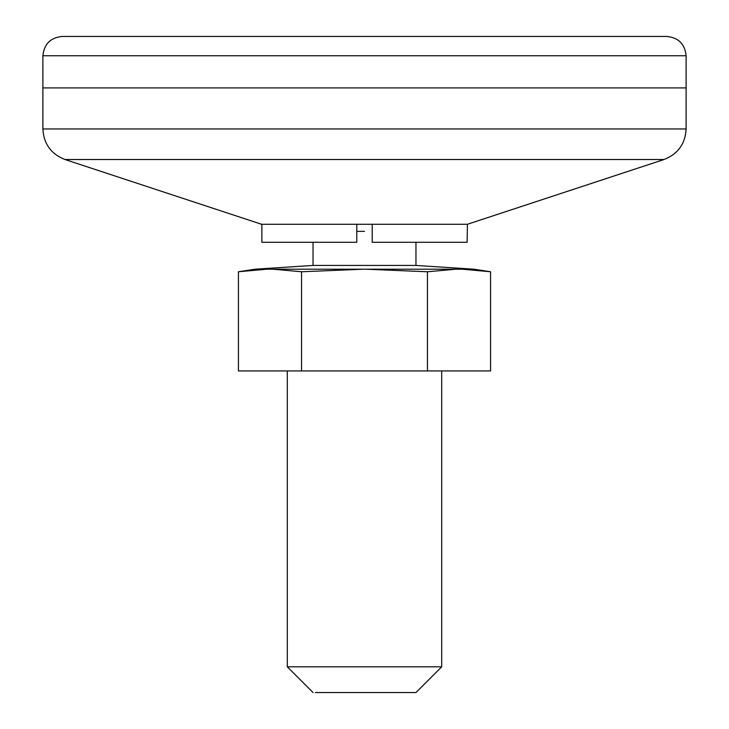 <?xml version="1.0" encoding="UTF-8"?>
<svg xmlns="http://www.w3.org/2000/svg" width="729" height="729" viewBox="0 0 729 729"><rect width="100%" height="100%" fill="white"/><g stroke="black" fill="none" stroke-linecap="round" stroke-linejoin="round"><path stroke-width="1.09" d="M53.964 128.969L42.883 128.969L42.883 87.908L686.117 87.908L686.117 55.75L42.883 55.75L42.883 87.908L686.117 87.908L686.117 128.969L685.433 128.969M42.883 55.75C44.077 44.059 50.511 37.626 62.184 36.45L666.816 36.45C678.489 37.626 684.923 44.059 686.117 55.75M356.782 224.277L356.782 242.283L261.875 242.283L261.875 224.277M75.306 159.514L64.981 159.514L261.583 224.277L467.417 224.277L467.125 242.283L372.218 242.283L372.218 224.277M287.308 370.933L287.308 666.816L441.692 666.816L441.692 370.933M315.293 692.55L415.958 692.55L441.692 666.816M415.958 242.283L415.958 265.438L313.042 265.438L313.042 242.283M356.782 231.348L364.5 231.348M490.571 271.753L490.571 370.933L238.429 370.933L238.429 271.753L266.869 269.201C251.359 269.201 251.359 269.201 266.869 269.201L462.131 269.201C477.641 269.201 477.641 269.201 462.131 269.201L490.571 271.753L473.859 269.201L415.958 265.438M363.334 269.201L301.56 271.762L273.02 269.201M455.98 269.201L427.44 271.762L365.666 269.201M427.44 370.933L427.44 271.762M301.56 370.933L301.56 271.762M389.733 55.75L364.5 55.75M649.357 159.514L64.981 159.514C51.094 154.065 43.722 143.877 42.883 128.969L686.117 128.969C685.278 143.877 677.906 154.065 664.019 159.514L663.381 159.514M467.417 224.277L664.019 159.514L622.903 159.514M287.308 666.816L313.042 692.55M313.042 265.438L255.141 269.201L238.429 271.753"/></g></svg>
